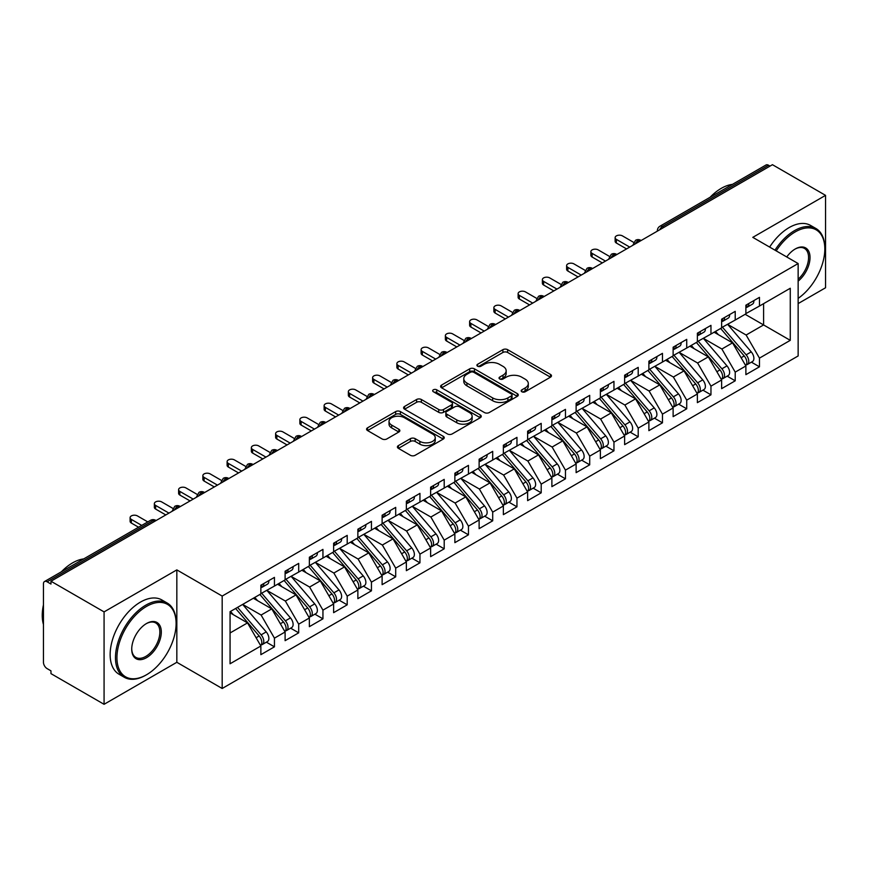 <?xml version="1.0" encoding="UTF-8"?>
<svg xmlns="http://www.w3.org/2000/svg" width="869" height="869" viewBox="0 0 869 869"><rect width="100%" height="100%" fill="white"/><g stroke="black" fill="none" stroke-linecap="round" stroke-linejoin="round"><path stroke-width="1.3" d="M521.867 391.767A2.357 1.358 0 0 0 525.202 391.767L550.501 377.168A3.367 1.944 0 0 0 551.478 375.788A3.367 1.944 0 0 0 550.501 374.42L507.648 349.675A3.367 1.944 0 0 0 502.89 349.675L477.592 364.285A2.357 1.358 0 0 0 476.907 365.241A2.357 1.358 0 0 0 477.592 366.207A2.357 1.358 0 0 0 480.926 366.207L484.207 364.317A10.776 6.224 0 0 1 499.436 364.317L503.01 366.37A10.776 6.224 0 0 1 506.16 370.77A10.776 6.224 0 0 1 503.01 375.169L499.729 377.059A2.357 1.358 0 0 0 499.045 378.026A2.357 1.358 0 0 0 499.729 378.982A2.357 1.358 0 0 0 503.064 378.982L506.345 377.092A10.776 6.224 0 0 1 521.574 377.092L525.148 379.156A10.776 6.224 0 0 1 528.298 383.555A10.776 6.224 0 0 1 525.148 387.954L521.867 389.844A2.357 1.358 0 0 0 521.183 390.8A2.357 1.358 0 0 0 521.867 391.767L521.867 389.844M398.393 445.601A3.367 1.944 0 0 0 397.405 446.981A3.367 1.944 0 0 0 398.393 448.35L410.407 455.291A3.367 1.944 0 0 0 415.176 455.291L443.255 439.073A3.367 1.944 0 0 0 444.244 437.704A3.367 1.944 0 0 0 443.255 436.325L400.413 411.591A3.367 1.944 0 0 0 395.656 411.591L367.565 427.809A3.367 1.944 0 0 0 366.577 429.177A3.367 1.944 0 0 0 367.565 430.557L382.078 438.943A3.367 1.944 0 0 0 386.846 438.943L398.86 432.002A3.367 1.944 0 0 0 399.849 430.622A3.367 1.944 0 0 0 398.86 429.253L391.658 425.093A9.005 5.203 0 0 1 389.03 421.422A9.005 5.203 0 0 1 394.58 416.609A9.005 5.203 0 0 1 404.4 417.739L432.61 434.022A9.005 5.203 0 0 1 435.25 437.704A9.005 5.203 0 0 1 429.688 442.506A9.005 5.203 0 0 1 419.868 441.376L415.176 438.66A3.367 1.944 0 0 0 410.407 438.66L398.393 445.601L398.393 448.35M798.144 303.585L825.55 287.769L825.55 195.362L772.443 164.697L50.967 581.231L50.967 584.033L47.089 581.795A5.149 2.965 -120 0 0 44.515 581.535A5.149 2.965 -120 0 0 43.45 583.892L43.45 662.297A5.149 2.965 -120 0 0 47.089 668.598L50.967 670.846L50.967 673.638L104.074 704.303L176.831 662.297L222.182 688.487L222.182 596.069L176.831 569.89L104.074 611.895L50.967 581.231M825.55 195.362L752.793 237.356L798.144 263.546L222.182 596.069M484.446 412.558A3.367 1.944 0 0 0 489.204 412.558L517.294 396.34A3.367 1.944 0 0 0 518.272 394.961A3.367 1.944 0 0 0 517.294 393.592L474.441 368.847A3.367 1.944 0 0 0 469.684 368.847L441.593 385.065A3.367 1.944 0 0 0 440.605 386.444A3.367 1.944 0 0 0 441.593 387.813L484.446 412.558M434.326 392.277A2.357 1.358 0 0 1 436.716 392.603L436.716 389.812L480.275 414.958A3.367 1.944 0 0 1 481.263 416.327A3.367 1.944 0 0 1 480.275 417.707L452.184 433.924A3.367 1.944 0 0 1 447.426 433.924L404.574 409.19L404.574 406.442A3.367 1.944 0 0 0 403.596 407.811A3.367 1.944 0 0 0 404.574 409.19M404.574 406.442L416.599 399.501A3.367 1.944 0 0 1 421.356 399.501L438.736 409.527A3.367 1.944 0 0 0 443.494 409.527L451.467 404.921A3.367 1.944 0 0 0 452.456 403.553A3.367 1.944 0 0 0 451.467 402.173L433.381 391.734A2.357 1.358 0 0 1 432.686 390.768A2.357 1.358 0 0 1 434.142 389.508A2.357 1.358 0 0 1 436.716 389.812M222.182 688.487L798.144 355.953L798.144 263.546M745.157 314.296L790.269 340.344L790.269 288.258L759.463 306.04L759.463 297.361L745.884 305.193L745.884 313.883L735.217 320.042L735.217 311.363L721.628 319.195L721.628 327.885L710.961 334.044L710.961 325.364L697.383 333.196L697.383 341.886L686.716 348.045L686.716 339.366L673.127 347.198L673.127 355.877L662.46 362.047L662.46 353.357L648.882 361.2L648.882 369.879L638.204 376.049L638.204 367.359L624.626 375.202L624.626 383.881L613.959 390.051L613.959 381.361L600.381 389.203L600.381 397.883L589.703 404.042L589.703 395.362L576.125 403.205L576.125 411.884L565.458 418.043L565.458 409.364L551.88 417.207L551.88 425.886L541.202 432.045L541.202 423.366L527.624 431.209L527.624 439.888L516.957 446.047L516.957 437.368L503.368 445.21L503.368 453.89L492.701 460.049L492.701 451.369L479.123 459.212L479.123 467.891L468.456 474.05L468.456 465.371L454.867 473.214L454.867 481.893L444.2 488.052L444.2 479.373L430.622 487.216L430.622 495.895L419.944 502.054L419.944 493.375L406.366 501.217L406.366 509.897L395.699 516.056L395.699 507.377L382.121 515.219L382.121 523.898L371.443 530.057L371.443 521.378L357.865 529.221L357.865 537.9L347.198 544.059L347.198 535.38L333.62 543.223L333.62 551.902L322.942 558.061L322.942 549.382L309.364 557.225L309.364 565.904L298.697 572.063L298.697 563.384L285.108 571.226L285.108 579.905L274.441 586.064L274.441 577.385L260.863 585.228L260.863 593.907L230.068 611.689L230.068 663.775L260.863 645.993L247.524 622.888L230.068 612.808M790.269 340.344L759.463 358.126L746.123 335.021L727.701 324.376M751.403 362.156L759.463 366.805L759.463 358.126M759.463 366.805L745.884 374.648L745.884 365.968L735.217 372.128L721.878 349.023L703.445 338.378M727.157 376.147L735.217 380.807L735.217 372.128M735.217 380.807L721.628 388.649L721.628 379.97L710.961 386.129L697.622 363.025L679.189 352.379L702.739 379.883L697.644 382.816A6.854 3.965 60 0 1 700.295 389.345A6.854 3.965 60 0 1 698.872 392.484A6.854 3.965 60 0 1 697.764 392.799M702.902 390.148L710.961 394.808L710.961 386.129M710.961 394.808L697.383 402.651L697.383 393.972L686.716 400.131L673.377 377.027L654.944 366.381M678.656 404.15L686.716 408.81L686.716 400.131M686.716 408.81L673.127 416.653L673.127 407.963L662.46 414.133L649.121 391.028L630.688 380.383L654.238 407.887L649.143 410.82A6.854 3.965 60 0 1 651.793 417.348A6.854 3.965 60 0 1 650.37 420.487A6.854 3.965 60 0 1 649.262 420.802M654.4 418.152L662.46 422.812L662.46 414.133M662.46 422.812L648.882 430.655L648.882 421.965L638.204 428.135L624.876 405.03L606.443 394.385M630.144 432.154L638.204 436.814L638.204 428.135M638.204 436.814L624.626 444.656L624.626 435.966L613.959 442.136L600.62 419.032L582.187 408.387M605.899 446.155L613.959 450.815L613.959 442.136M613.959 450.815L600.381 458.647L600.381 449.968L589.703 456.127L576.364 433.034L557.941 422.388M581.643 460.157L589.703 464.817L589.703 456.127M589.703 464.817L576.125 472.649L576.125 463.97L565.458 470.129L552.119 447.035L533.685 436.39L557.235 463.883L552.141 466.827A6.854 3.965 60 0 1 554.78 473.344A6.854 3.965 60 0 1 553.368 476.484A6.854 3.965 60 0 1 552.26 476.809M557.398 474.159L565.458 478.819L565.458 470.129M565.458 478.819L551.88 486.651L551.88 477.972L541.202 484.131L527.863 461.037L509.44 450.392M533.142 488.161L541.202 492.821L541.202 484.131M541.202 492.821L527.624 500.653L527.624 491.973L516.957 498.133L503.618 475.039L485.184 464.394M508.897 502.163L516.957 506.823L516.957 498.133M516.957 506.823L503.368 514.654L503.368 505.975L492.701 512.134L479.362 489.03L460.928 478.395M484.641 516.164L492.701 520.813L492.701 512.134M492.701 520.813L479.123 528.656L479.123 519.977L468.456 526.136L455.117 503.032L436.683 492.397L460.222 519.89L455.128 522.834A6.854 3.965 60 0 1 457.778 529.351A6.854 3.965 60 0 1 456.355 532.491A6.854 3.965 60 0 1 455.247 532.806M460.396 530.166L468.456 534.815L468.456 526.136M468.456 534.815L454.867 542.658L454.867 533.979L444.2 540.138L430.861 517.033L412.427 506.399M436.14 544.168L444.2 548.817L444.2 540.138M444.2 548.817L430.622 556.66L430.622 547.981L419.944 554.14L406.616 531.035L388.182 520.401L411.721 547.894L406.627 550.837A6.854 3.965 60 0 1 409.277 557.355A6.854 3.965 60 0 1 407.854 560.494A6.854 3.965 60 0 1 406.746 560.809M411.884 558.17L419.944 562.819L419.944 554.14M419.944 562.819L406.366 570.661L406.366 561.982L395.699 568.141L382.36 545.037L363.926 534.402M387.639 572.171L395.699 576.82L395.699 568.141M395.699 576.82L382.121 584.663L382.121 575.984L371.443 582.143L358.104 559.039L339.681 548.404L363.22 575.897L358.126 578.841A6.854 3.965 60 0 1 360.776 585.358A6.854 3.965 60 0 1 359.353 588.498A6.854 3.965 60 0 1 358.245 588.813M363.383 586.173L371.443 590.822L371.443 582.143M371.443 590.822L357.865 598.665L357.865 589.986L347.198 596.145L333.859 573.04L315.425 562.406M339.138 600.175L347.198 604.824L347.198 596.145M347.198 604.824L333.62 612.667L333.62 603.988L322.942 610.147L309.603 587.042L291.18 576.408L314.719 603.901L309.625 606.844A6.854 3.965 60 0 1 312.275 613.362A6.854 3.965 60 0 1 310.852 616.501A6.854 3.965 60 0 1 309.744 616.816M314.882 614.177L322.942 618.826L322.942 610.147M322.942 618.826L309.364 626.668L309.364 617.989L298.697 624.148L285.358 601.044L266.924 590.409M290.637 628.178L298.697 632.828L298.697 624.148M298.697 632.828L285.108 640.67L285.108 631.991L274.441 638.15L261.102 615.046L242.668 604.4M266.381 642.18L274.441 646.829L274.441 638.15M274.441 646.829L260.863 654.672L260.863 645.993M260.863 593.625L274.441 586.064M230.068 632.969L247.524 622.888M285.108 579.623L298.697 572.063M261.102 615.046L271.78 608.887L253.346 598.241M285.108 631.991L271.78 608.887M309.364 565.621L322.942 558.061M285.358 601.044L296.025 594.885L277.591 584.24M309.364 617.989L296.025 594.885M333.62 551.619L347.198 544.059M309.603 587.042L320.281 580.883L301.847 570.238M333.62 603.988L320.281 580.883M357.865 537.618L371.443 530.057M333.859 573.04L344.526 566.881L326.092 556.236M357.865 589.986L344.526 566.881M382.121 523.616L395.699 516.056M358.104 559.039L368.782 552.88L350.348 542.245M382.121 575.984L368.782 552.88M406.366 509.614L419.944 502.054M382.36 545.037L393.027 538.878L374.604 528.243M406.366 561.982L393.027 538.878M430.622 495.612L444.2 488.052M406.616 531.035L417.283 524.876L398.849 514.242M430.622 547.981L417.283 524.876M454.867 481.611L468.456 474.05M430.861 517.033L441.528 510.874L423.105 500.24M454.867 533.979L441.528 510.874M479.123 467.609L492.701 460.049M455.117 503.032L465.784 496.872L447.35 486.238M479.123 519.977L465.784 496.872M503.368 453.607L516.957 446.047M479.362 489.03L490.04 482.871L471.606 472.236M503.368 505.975L490.04 482.871M527.624 439.605L541.202 432.045M503.618 475.039L514.285 468.869L495.851 458.235M527.624 491.973L514.285 468.869M551.88 425.604L565.458 418.043M527.863 461.037L538.541 454.867L520.107 444.233M551.88 477.972L538.541 454.867M576.125 411.613L589.703 404.042M552.119 447.035L562.786 440.865L544.352 430.231M576.125 463.97L562.786 440.865M600.381 397.611L613.959 390.051M576.364 433.034L587.042 426.875L568.608 416.229M600.381 449.968L587.042 426.875M624.626 383.609L638.204 376.049M600.62 419.032L611.287 412.873L592.864 402.228M624.626 435.966L611.287 412.873M648.882 369.607L662.46 362.047M624.876 405.03L635.543 398.871L617.109 388.226M648.882 421.965L635.543 398.871M673.127 355.606L686.716 348.045M649.121 391.028L659.788 384.869L641.365 374.224M673.127 407.963L659.788 384.869M697.383 341.604L710.961 334.044M673.377 377.027L684.044 370.867L665.611 360.222M697.383 393.972L684.044 370.867M721.628 327.602L735.217 320.042M697.622 363.025L708.3 356.866L689.867 346.22M721.628 379.97L708.3 356.866M770.01 166.098L768.554 165.251L662.526 226.472L663.981 227.32M659.614 229.84A5.149 2.965 120 0 1 662.526 226.472A5.149 2.965 60 0 0 659.951 226.222L765.991 165.001A5.149 2.965 60 0 1 768.554 165.251M745.884 313.6L759.463 306.04M746.123 335.021L763.59 324.941L763.59 303.661L790.269 288.258M721.878 349.023L732.545 342.864L714.112 332.219M745.884 365.968L732.545 342.864M104.074 611.895L104.074 704.303M176.831 662.297L176.831 569.89M639.606 241.386L638.15 240.55A5.149 2.965 -120 0 0 635.576 240.289A5.149 2.965 -120 0 0 635.521 240.333L633.121 244.678A5.149 2.965 0 0 0 633.175 245.101M615.35 255.388L613.894 254.552A5.149 2.965 -120 0 0 611.331 254.291A5.149 2.965 -120 0 0 611.265 254.335L608.876 258.68A5.149 2.965 0 0 0 608.93 259.103M591.105 269.39L589.649 268.554A5.149 2.965 -120 0 0 587.075 268.293A5.149 2.965 -120 0 0 587.009 268.325L584.62 272.681A5.149 2.965 0 0 0 584.674 273.105M566.849 283.392L565.393 282.555A5.149 2.965 -120 0 0 562.819 282.295A5.149 2.965 -120 0 0 562.764 282.327L560.375 286.683A5.149 2.965 0 0 0 560.418 287.107M542.604 297.394L541.148 296.557A5.149 2.965 -120 0 0 538.574 296.296A5.149 2.965 -120 0 0 538.508 296.329L536.119 300.685A5.149 2.965 0 0 0 536.173 301.098M518.348 311.395L516.892 310.548A5.149 2.965 -120 0 0 514.318 310.298A5.149 2.965 -120 0 0 514.263 310.331L511.863 314.687A5.149 2.965 0 0 0 511.917 315.099M494.103 325.397L492.647 324.55A5.149 2.965 -120 0 0 490.073 324.3A5.149 2.965 -120 0 0 490.007 324.333L487.618 328.688A5.149 2.965 0 0 0 487.672 329.101M469.847 339.399L468.391 338.552A5.149 2.965 -120 0 0 465.817 338.302A5.149 2.965 -120 0 0 465.762 338.334L463.362 342.69A5.149 2.965 0 0 0 463.416 343.103M445.591 353.401L444.135 352.553A5.149 2.965 -120 0 0 441.571 352.303A5.149 2.965 -120 0 0 441.506 352.336L439.117 356.681A5.149 2.965 0 0 0 439.171 357.105M421.346 367.402L419.89 366.555A5.149 2.965 -120 0 0 417.316 366.305A5.149 2.965 -120 0 0 417.261 366.338L414.861 370.683A5.149 2.965 0 0 0 414.915 371.106M397.09 381.404L395.634 380.557A5.149 2.965 -120 0 0 393.07 380.307A5.149 2.965 -120 0 0 393.005 380.34L390.615 384.685A5.149 2.965 0 0 0 390.67 385.108M372.844 395.406L371.389 394.559A5.149 2.965 -120 0 0 368.814 394.309A5.149 2.965 -120 0 0 368.749 394.341L366.36 398.686A5.149 2.965 0 0 0 366.414 399.11M348.588 409.397L347.133 408.56A5.149 2.965 -120 0 0 344.558 408.311A5.149 2.965 -120 0 0 344.504 408.343L342.114 412.688A5.149 2.965 0 0 0 342.158 413.112M324.343 423.399L322.888 422.562A5.149 2.965 -120 0 0 320.313 422.312A5.149 2.965 -120 0 0 320.248 422.345L317.858 426.69A5.149 2.965 0 0 0 317.913 427.113M300.087 437.4L298.632 436.564A5.149 2.965 -120 0 0 296.057 436.314A5.149 2.965 -120 0 0 296.003 436.347L293.603 440.692A5.149 2.965 0 0 0 293.657 441.115M275.831 451.402L274.387 450.566A5.149 2.965 -120 0 0 271.812 450.316A5.149 2.965 -120 0 0 271.747 450.348L269.357 454.693A5.149 2.965 0 0 0 269.412 455.117M251.586 465.404L250.131 464.567A5.149 2.965 -120 0 0 247.556 464.318A5.149 2.965 -120 0 0 247.502 464.35L245.101 468.695A5.149 2.965 0 0 0 245.156 469.119M227.33 479.406L225.875 478.569A5.149 2.965 -120 0 0 223.311 478.308A5.149 2.965 -120 0 0 223.246 478.352L220.856 482.697A5.149 2.965 0 0 0 220.911 483.121M203.085 493.407L201.63 492.571A5.149 2.965 -120 0 0 199.055 492.31A5.149 2.965 -120 0 0 199.001 492.354L196.6 496.699A5.149 2.965 0 0 0 196.655 497.122M178.829 507.409L177.374 506.573A5.149 2.965 -120 0 0 174.81 506.312A5.149 2.965 -120 0 0 174.745 506.355L172.355 510.7A5.149 2.965 0 0 0 172.399 511.124M522.812 392.104L525.148 390.757A10.776 6.224 0 0 0 528.298 386.357L528.298 383.555M506.16 370.77L506.16 373.572A10.776 6.224 0 0 1 503.01 377.972L500.674 379.318M550.457 377.189L507.648 352.477A3.367 1.944 0 0 0 502.89 352.477L478.537 366.533M517.251 396.362L474.441 371.65A3.367 1.944 0 0 0 469.684 371.65L441.637 387.846M511.341 395.927A2.357 1.358 0 0 0 512.026 394.961A2.357 1.358 0 0 0 511.341 394.005L473.724 372.29A2.357 1.358 0 0 0 470.401 372.29L466.946 374.278A10.776 6.224 0 0 0 463.785 378.678A10.776 6.224 0 0 0 466.946 383.077L492.658 397.915A10.776 6.224 0 0 0 507.887 397.915L511.341 395.927L511.341 398.719A2.357 1.358 0 0 0 512.026 397.763L512.026 394.961M463.785 378.678L463.785 381.48A10.776 6.224 0 0 0 466.946 385.869L466.946 383.077M511.341 398.719L507.887 400.718A10.776 6.224 0 0 1 492.658 400.718L466.946 385.869M404.617 409.212L416.599 402.293L416.599 399.501M452.456 403.553L452.456 406.355A3.367 1.944 0 0 1 451.467 407.724L443.494 412.33A3.367 1.944 0 0 1 438.736 412.33L421.356 402.293A3.367 1.944 0 0 0 416.599 402.293M436.716 392.603L480.231 417.728M456.768 419.944A9.005 5.203 0 0 0 466.577 421.063A9.005 5.203 0 0 0 472.139 416.262A9.005 5.203 0 0 0 469.499 412.59L459.56 406.844A3.367 1.944 0 0 0 454.802 406.844L446.829 411.45A3.367 1.944 0 0 0 445.84 412.829A3.367 1.944 0 0 0 446.829 414.198L456.768 419.944L456.768 422.736A9.005 5.203 0 0 0 466.577 423.866A9.005 5.203 0 0 0 472.139 419.064L472.139 416.262M445.84 412.829L445.84 415.632A3.367 1.944 0 0 0 446.829 417.001L446.829 414.198M456.768 422.736L446.829 417.001M435.25 437.704L435.25 440.507A9.005 5.203 0 0 1 429.688 445.308A9.005 5.203 0 0 1 419.868 444.178L415.176 441.463A3.367 1.944 0 0 0 410.407 441.463L398.436 448.382M389.03 421.422L389.03 424.213A9.005 5.203 0 0 0 391.658 427.896L391.658 425.093M398.817 432.023L391.658 427.896M443.212 439.106L400.413 414.394A3.367 1.944 0 0 0 395.656 414.394L367.609 430.579M722.573 327.341L746.145 354.824A6.854 3.965 60 0 1 748.796 361.341A6.854 3.965 60 0 1 747.373 364.48L752.467 361.537A6.854 3.965 -120 0 0 753.89 358.397A6.854 3.965 -120 0 0 751.24 351.88L727.668 324.398M747.373 364.48A6.854 3.965 60 0 1 746.265 364.795M720.629 328.46L744.212 355.942A6.854 3.965 60 0 1 746.851 362.46A6.854 3.965 60 0 1 745.613 365.491M718.337 334.652L715.535 331.393M745.884 307.865A6.854 3.965 -120 0 0 746.851 305.062A6.854 3.965 -120 0 0 746.84 304.65M746.265 307.398A6.854 3.965 -120 0 0 747.373 307.083A6.854 3.965 -120 0 0 748.796 303.944A6.854 3.965 -120 0 0 748.785 303.52M753.879 300.587A6.854 3.965 60 0 1 753.89 301A6.854 3.965 60 0 1 752.467 304.139L747.373 307.083M633.664 242.375L622.443 235.89A4.291 2.477 -0 0 0 617.772 235.358A4.291 2.477 -0 0 0 615.133 237.639A4.291 2.477 -0 0 0 616.382 239.388L616.382 243.038A4.291 2.477 180 0 1 615.133 241.278L615.133 237.639M626.571 248.914L616.382 243.038M629.721 247.089L616.382 239.388M698.318 341.343L721.9 368.814A6.854 3.965 60 0 1 724.54 375.343A6.854 3.965 60 0 1 723.127 378.482L728.211 375.538A6.854 3.965 -120 0 0 729.634 372.399A6.854 3.965 -120 0 0 726.984 365.882L703.412 338.399M723.127 378.482A6.854 3.965 60 0 1 722.009 378.797M696.384 342.462L719.956 369.944A6.854 3.965 60 0 1 722.606 376.462A6.854 3.965 60 0 1 721.357 379.492M694.081 348.654L691.289 345.395M698.872 392.484L703.966 389.54A6.854 3.965 -120 0 0 705.389 386.401A6.854 3.965 -120 0 0 702.739 379.883M672.128 356.464L695.7 383.946A6.854 3.965 60 0 1 698.35 390.463A6.854 3.965 60 0 1 697.112 393.494M669.836 362.655L667.034 359.397M674.072 355.345L697.644 382.816M649.816 369.347L673.388 396.818A6.854 3.965 60 0 1 676.039 403.346A6.854 3.965 60 0 1 674.616 406.486L679.71 403.542A6.854 3.965 -120 0 0 681.133 400.403A6.854 3.965 -120 0 0 678.483 393.885L654.911 366.403M674.616 406.486A6.854 3.965 60 0 1 673.508 406.801M647.883 370.466L671.455 397.948A6.854 3.965 60 0 1 674.105 404.465A6.854 3.965 60 0 1 672.856 407.485M645.58 376.657L642.788 373.398M650.37 420.487L655.465 417.544A6.854 3.965 -120 0 0 656.888 414.404A6.854 3.965 -120 0 0 654.238 407.887M623.627 384.467L647.199 411.939A6.854 3.965 60 0 1 649.849 418.467A6.854 3.965 60 0 1 648.6 421.487M621.335 390.659L618.532 387.4M625.571 383.348L649.143 410.82M721.628 321.867A6.854 3.965 -120 0 0 722.606 319.064A6.854 3.965 -120 0 0 722.595 318.651M722.009 321.4A6.854 3.965 -120 0 0 723.127 321.085A6.854 3.965 -120 0 0 724.54 317.945A6.854 3.965 -120 0 0 724.529 317.522M729.623 314.589A6.854 3.965 60 0 1 729.634 315.002A6.854 3.965 60 0 1 728.211 318.141L723.127 321.085M609.419 256.377L598.198 249.892A4.291 2.477 -0 0 0 593.527 249.36A4.291 2.477 -0 0 0 590.877 251.641A4.291 2.477 -0 0 0 592.137 253.39L592.137 257.028A4.291 2.477 180 0 1 590.877 255.28L590.877 251.641M602.315 262.916L592.137 257.028M605.476 261.091L592.137 253.39M697.383 335.868A6.854 3.965 -120 0 0 698.35 333.066A6.854 3.965 -120 0 0 698.339 332.642M697.764 335.401A6.854 3.965 -120 0 0 698.872 335.086A6.854 3.965 -120 0 0 700.295 331.947A6.854 3.965 -120 0 0 700.284 331.523M705.367 328.591A6.854 3.965 60 0 1 705.389 329.003A6.854 3.965 60 0 1 703.966 332.143L698.872 335.086M585.163 270.378L573.942 263.894A4.291 2.477 -0 0 0 569.271 263.361A4.291 2.477 -0 0 0 566.621 265.642A4.291 2.477 -0 0 0 567.881 267.391L567.881 271.03A4.291 2.477 180 0 1 566.621 269.281L566.621 265.642M578.07 276.918L567.881 271.03M581.22 275.093L567.881 267.391M673.127 349.87A6.854 3.965 -120 0 0 674.105 347.068A6.854 3.965 -120 0 0 674.083 346.644M673.508 349.403A6.854 3.965 -120 0 0 674.616 349.088A6.854 3.965 -120 0 0 676.039 345.949A6.854 3.965 -120 0 0 676.028 345.525M681.122 342.592A6.854 3.965 60 0 1 681.133 343.005A6.854 3.965 60 0 1 679.71 346.144L674.616 349.088M560.918 284.369L549.697 277.895A4.291 2.477 -0 0 0 545.026 277.363A4.291 2.477 -0 0 0 542.375 279.644A4.291 2.477 -0 0 0 543.636 281.393L543.636 285.032A4.291 2.477 180 0 1 542.375 283.283L542.375 279.644M553.814 290.919L543.636 285.032M556.964 289.095L543.636 281.393M648.882 363.872A6.854 3.965 -120 0 0 649.849 361.069A6.854 3.965 -120 0 0 649.838 360.646M649.262 363.405A6.854 3.965 -120 0 0 650.37 363.09A6.854 3.965 -120 0 0 651.793 359.951A6.854 3.965 -120 0 0 651.783 359.527M656.866 356.594A6.854 3.965 60 0 1 656.888 357.007A6.854 3.965 60 0 1 655.465 360.146L650.37 363.09M536.662 298.371L525.441 291.897A4.291 2.477 -0 0 0 520.77 291.365A4.291 2.477 -0 0 0 518.12 293.646A4.291 2.477 -0 0 0 519.38 295.395L519.38 299.034A4.291 2.477 180 0 1 518.12 297.285L518.12 293.646M529.569 304.921L519.38 299.034M532.719 303.096L519.38 295.395M798.144 298.382A41.842 24.158 120 0 0 824.822 248.979A41.842 24.158 120 0 0 795.233 231.904A41.842 24.158 120 0 0 776.213 250.88M774.974 250.163A42.874 24.756 -60 0 1 794.505 230.643A42.874 24.756 -60 0 1 815.948 228.514A42.874 24.756 -60 0 1 824.822 248.143A42.874 24.756 -60 0 1 824.822 248.567M786.749 256.963A20.921 12.079 -60 0 1 795.233 248.979L795.233 248.979A20.921 12.079 -60 0 1 809.951 255.877A20.921 12.079 -60 0 1 798.144 281.132M710.103 197.263A42.874 24.756 -60 0 1 721.27 188.356A42.874 24.756 -60 0 1 732.437 184.369M769.63 247.078A42.874 24.756 -60 0 1 789.171 227.559A42.874 24.756 -60 0 1 810.603 225.44L815.948 228.514M798.144 279.231A19.889 11.482 120 0 0 808.094 262.003A19.889 11.482 120 0 0 804.455 248.415A19.889 11.482 120 0 0 794.863 249.197M145.786 675.18L146.513 674.768A41.842 24.158 120 0 0 176.103 623.518A41.842 24.158 120 0 0 146.513 606.432A41.842 24.158 120 0 0 116.935 657.681A41.842 24.158 120 0 0 146.513 674.768L145.786 675.18A42.874 24.756 -60 0 1 124.354 677.309A42.874 24.756 -60 0 1 117.782 642.951A42.874 24.756 -60 0 1 145.786 605.172A42.874 24.756 -60 0 1 167.228 603.053A42.874 24.756 -60 0 1 176.103 622.682A42.874 24.756 -60 0 1 176.103 623.106M146.513 657.681A20.921 12.079 -60 0 1 131.73 649.143A20.921 12.079 -60 0 1 146.513 623.518L146.513 623.518A20.921 12.079 -60 0 1 161.308 632.056A20.921 12.079 -60 0 1 146.513 657.681M131.73 648.708A19.889 11.482 120 0 0 135.846 657.409A19.889 11.482 120 0 0 145.786 656.421A19.889 11.482 120 0 0 158.788 638.889A19.889 11.482 120 0 0 155.736 622.954A19.889 11.482 120 0 0 146.144 623.736M61.384 571.802A42.874 24.756 -60 0 1 72.551 562.895A42.874 24.756 -60 0 1 83.717 558.908M124.354 677.309L119.02 674.225A42.874 24.756 -60 0 1 112.449 639.877A42.874 24.756 -60 0 1 140.452 602.098A42.874 24.756 -60 0 1 161.895 599.968L167.228 603.053M43.45 624.496A42.874 24.756 -60 0 1 43.45 604.9M601.315 397.339L624.887 424.822A6.854 3.965 60 0 1 627.537 431.339A6.854 3.965 60 0 1 626.114 434.489L631.209 431.545A6.854 3.965 -120 0 0 632.632 428.406A6.854 3.965 -120 0 0 629.982 421.889L606.41 394.407M626.114 434.489A6.854 3.965 60 0 1 625.007 434.804M599.382 398.469L622.954 425.94A6.854 3.965 60 0 1 625.604 432.469A6.854 3.965 60 0 1 624.355 435.488M597.079 404.661L594.287 401.402M624.626 377.874A6.854 3.965 -120 0 0 625.604 375.071A6.854 3.965 -120 0 0 625.582 374.648M625.007 377.407A6.854 3.965 -120 0 0 626.114 377.092A6.854 3.965 -120 0 0 627.537 373.952A6.854 3.965 -120 0 0 627.527 373.529M632.621 370.596A6.854 3.965 60 0 1 632.632 371.009A6.854 3.965 60 0 1 631.209 374.148L626.114 377.092M512.417 312.373L501.196 305.899A4.291 2.477 -0 0 0 496.514 305.367A4.291 2.477 -0 0 0 493.874 307.648A4.291 2.477 -0 0 0 495.124 309.397L495.124 313.036A4.291 2.477 180 0 1 493.874 311.287L493.874 307.648M505.313 318.923L495.124 313.036M508.463 317.098L495.124 309.397M577.07 411.341L600.642 438.823A6.854 3.965 60 0 1 603.292 445.341A6.854 3.965 60 0 1 601.869 448.48L606.964 445.547A6.854 3.965 -120 0 0 608.376 442.408A6.854 3.965 -120 0 0 605.736 435.89L582.154 408.408M601.869 448.48A6.854 3.965 60 0 1 600.761 448.806M575.126 412.471L598.698 439.942A6.854 3.965 60 0 1 601.348 446.47A6.854 3.965 60 0 1 600.099 449.49M572.823 418.662L570.031 415.404M600.381 391.876A6.854 3.965 -120 0 0 601.348 389.073A6.854 3.965 -120 0 0 601.337 388.649M600.761 391.408A6.854 3.965 -120 0 0 601.869 391.093A6.854 3.965 -120 0 0 603.292 387.954A6.854 3.965 -120 0 0 603.271 387.531M608.365 384.598A6.854 3.965 60 0 1 608.376 385.01A6.854 3.965 60 0 1 606.964 388.15L601.869 391.093M488.161 326.375L476.94 319.901A4.291 2.477 -0 0 0 472.269 319.357A4.291 2.477 -0 0 0 469.618 321.649A4.291 2.477 -0 0 0 470.879 323.398L470.879 327.037A4.291 2.477 180 0 1 469.618 325.288L469.618 321.649M481.057 332.925L470.879 327.037M484.218 331.1L470.879 323.398M552.814 425.343L576.386 452.825A6.854 3.965 60 0 1 579.036 459.343A6.854 3.965 60 0 1 577.613 462.482L582.708 459.549A6.854 3.965 -120 0 0 584.131 456.41A6.854 3.965 -120 0 0 581.48 449.892L557.909 422.41M577.613 462.482A6.854 3.965 60 0 1 576.505 462.808M550.87 426.462L574.452 453.944A6.854 3.965 60 0 1 577.092 460.461A6.854 3.965 60 0 1 575.854 463.492M548.578 432.664L545.786 429.405M576.125 405.877A6.854 3.965 -120 0 0 577.092 403.075A6.854 3.965 -120 0 0 577.081 402.651M576.505 405.41A6.854 3.965 -120 0 0 577.613 405.095A6.854 3.965 -120 0 0 579.036 401.956A6.854 3.965 -120 0 0 579.026 401.532M584.12 398.589A6.854 3.965 60 0 1 584.131 399.012A6.854 3.965 60 0 1 582.708 402.151L577.613 405.095M463.916 340.376L452.684 333.902A4.291 2.477 -0 0 0 448.013 333.359A4.291 2.477 -0 0 0 445.373 335.651A4.291 2.477 -0 0 0 446.623 337.4L446.623 341.039A4.291 2.477 180 0 1 445.373 339.29L445.373 335.651M456.812 346.927L446.623 341.039M459.962 345.102L446.623 337.4M553.368 476.484L558.463 473.551A6.854 3.965 -120 0 0 559.875 470.411A6.854 3.965 -120 0 0 557.235 463.883M526.625 440.464L550.196 467.946A6.854 3.965 60 0 1 552.847 474.463A6.854 3.965 60 0 1 551.598 477.494M524.322 446.666L521.53 443.407M528.558 439.345L552.141 466.827M551.88 419.879A6.854 3.965 -120 0 0 552.847 417.077A6.854 3.965 -120 0 0 552.836 416.653M552.26 419.412A6.854 3.965 -120 0 0 553.368 419.097A6.854 3.965 -120 0 0 554.78 415.958A6.854 3.965 -120 0 0 554.77 415.534M559.864 412.59A6.854 3.965 60 0 1 559.875 413.014A6.854 3.965 60 0 1 558.463 416.153L553.368 419.097M439.66 354.378L428.439 347.904A4.291 2.477 -0 0 0 423.768 347.361A4.291 2.477 -0 0 0 421.117 349.653A4.291 2.477 -0 0 0 422.377 351.402L422.377 355.041A4.291 2.477 180 0 1 421.117 353.292L421.117 349.653M432.556 360.917L422.377 355.041M435.717 359.103L422.377 351.402M504.313 453.346L527.885 480.829A6.854 3.965 60 0 1 530.535 487.346A6.854 3.965 60 0 1 529.112 490.485L534.207 487.552A6.854 3.965 -120 0 0 535.63 484.413A6.854 3.965 -120 0 0 532.979 477.885L509.408 450.414M529.112 490.485A6.854 3.965 60 0 1 528.004 490.811M502.369 454.465L525.951 481.947A6.854 3.965 60 0 1 528.591 488.465A6.854 3.965 60 0 1 527.353 491.496M500.077 460.668L497.274 457.409M527.624 433.881A6.854 3.965 -120 0 0 528.591 431.078A6.854 3.965 -120 0 0 528.58 430.655M528.004 433.414A6.854 3.965 -120 0 0 529.112 433.099A6.854 3.965 -120 0 0 530.535 429.959A6.854 3.965 -120 0 0 530.524 429.536M535.619 426.592A6.854 3.965 60 0 1 535.63 427.016A6.854 3.965 60 0 1 534.207 430.155L529.112 433.099M415.404 368.38L404.183 361.906A4.291 2.477 -0 0 0 399.512 361.363A4.291 2.477 -0 0 0 396.872 363.655A4.291 2.477 -0 0 0 398.121 365.404L398.121 369.043A4.291 2.477 180 0 1 396.872 367.294L396.872 363.655M408.311 374.919L398.121 369.043M411.461 373.105L398.121 365.404M480.057 467.348L503.64 494.83A6.854 3.965 60 0 1 506.279 501.348A6.854 3.965 60 0 1 504.867 504.487L509.951 501.554A6.854 3.965 -120 0 0 511.374 498.415A6.854 3.965 -120 0 0 508.723 491.887L485.152 464.415M504.867 504.487A6.854 3.965 60 0 1 503.748 504.813M478.124 468.467L501.695 495.949A6.854 3.965 60 0 1 504.346 502.467A6.854 3.965 60 0 1 503.097 505.497M475.821 474.67L473.029 471.411M503.368 447.872A6.854 3.965 -120 0 0 504.346 445.08A6.854 3.965 -120 0 0 504.335 444.656M503.748 447.416A6.854 3.965 -120 0 0 504.867 447.101A6.854 3.965 -120 0 0 506.279 443.961A6.854 3.965 -120 0 0 506.269 443.538M511.363 440.594A6.854 3.965 60 0 1 511.374 441.017A6.854 3.965 60 0 1 509.951 444.157L504.867 447.101M391.159 382.382L379.938 375.908A4.291 2.477 -0 0 0 375.267 375.365A4.291 2.477 -0 0 0 372.616 377.657A4.291 2.477 -0 0 0 373.876 379.405L373.876 383.044A4.291 2.477 180 0 1 372.616 381.295L372.616 377.657M384.055 388.921L373.876 383.044M387.205 387.107L373.876 379.405M455.812 481.35L479.384 508.832A6.854 3.965 60 0 1 482.034 515.35A6.854 3.965 60 0 1 480.611 518.489L485.706 515.556A6.854 3.965 -120 0 0 487.129 512.417A6.854 3.965 -120 0 0 484.478 505.888L460.907 478.417M480.611 518.489A6.854 3.965 60 0 1 479.503 518.804M453.868 482.469L477.439 509.951A6.854 3.965 60 0 1 480.09 516.468A6.854 3.965 60 0 1 478.852 519.499M451.576 488.671L448.773 485.413M479.123 461.873A6.854 3.965 -120 0 0 480.09 459.082A6.854 3.965 -120 0 0 480.079 458.658M479.503 461.417A6.854 3.965 -120 0 0 480.611 461.102A6.854 3.965 -120 0 0 482.034 457.963A6.854 3.965 -120 0 0 482.023 457.539M487.107 454.596A6.854 3.965 60 0 1 487.129 455.019A6.854 3.965 60 0 1 485.706 458.159L480.611 461.102M366.903 396.383L355.682 389.909A4.291 2.477 -0 0 0 351.011 389.366A4.291 2.477 -0 0 0 348.36 391.658A4.291 2.477 -0 0 0 349.62 393.407L349.62 397.046A4.291 2.477 180 0 1 348.36 395.297L348.36 391.658M359.809 402.923L349.62 397.046M362.96 401.109L349.62 393.407M456.355 532.491L461.45 529.558A6.854 3.965 -120 0 0 462.873 526.408A6.854 3.965 -120 0 0 460.222 519.89M429.623 496.471L453.194 523.953A6.854 3.965 60 0 1 455.845 530.47A6.854 3.965 60 0 1 454.596 533.501M427.32 502.673L424.528 499.414M431.556 495.352L455.128 522.834M454.867 475.875A6.854 3.965 -120 0 0 455.845 473.084A6.854 3.965 -120 0 0 455.823 472.66M455.247 475.419A6.854 3.965 -120 0 0 456.355 475.104A6.854 3.965 -120 0 0 457.778 471.954A6.854 3.965 -120 0 0 457.767 471.541M462.862 468.597A6.854 3.965 60 0 1 462.873 469.021A6.854 3.965 60 0 1 461.45 472.16L456.355 475.104M342.658 410.385L331.437 403.911A4.291 2.477 -0 0 0 326.766 403.368A4.291 2.477 -0 0 0 324.115 405.66A4.291 2.477 -0 0 0 325.364 407.409L325.364 411.048A4.291 2.477 180 0 1 324.115 409.299L324.115 405.66M335.553 416.924L325.364 411.048M338.704 415.11L325.364 407.409M407.311 509.353L430.883 536.836A6.854 3.965 60 0 1 433.533 543.353A6.854 3.965 60 0 1 432.11 546.492L437.205 543.559A6.854 3.965 -120 0 0 438.628 540.409A6.854 3.965 -120 0 0 435.977 533.892L412.395 506.41M432.11 546.492A6.854 3.965 60 0 1 431.002 546.807M405.367 510.472L428.938 537.954A6.854 3.965 60 0 1 431.589 544.472A6.854 3.965 60 0 1 430.34 547.503M403.075 516.675L400.272 513.416M430.622 489.877A6.854 3.965 -120 0 0 431.589 487.085A6.854 3.965 -120 0 0 431.578 486.662M431.002 489.421A6.854 3.965 -120 0 0 432.11 489.106A6.854 3.965 -120 0 0 433.533 485.956A6.854 3.965 -120 0 0 433.512 485.543M438.606 482.599A6.854 3.965 60 0 1 438.628 483.023A6.854 3.965 60 0 1 437.205 486.162L432.11 489.106M318.402 424.387L307.181 417.913A4.291 2.477 -0 0 0 302.51 417.37A4.291 2.477 -0 0 0 299.859 419.662A4.291 2.477 -0 0 0 301.119 421.411L301.119 425.05A4.291 2.477 180 0 1 299.859 423.301L299.859 419.662M311.308 430.926L301.119 425.05M314.459 429.112L301.119 421.411M407.854 560.494L412.949 557.55A6.854 3.965 -120 0 0 414.372 554.411A6.854 3.965 -120 0 0 411.721 547.894M381.111 524.474L404.693 551.956A6.854 3.965 60 0 1 407.344 558.474A6.854 3.965 60 0 1 406.095 561.504M378.819 530.677L376.027 527.418M383.055 523.355L406.627 550.837M406.366 503.879A6.854 3.965 -120 0 0 407.344 501.087A6.854 3.965 -120 0 0 407.322 500.663M406.746 503.423A6.854 3.965 -120 0 0 407.854 503.097A6.854 3.965 -120 0 0 409.277 499.957A6.854 3.965 -120 0 0 409.266 499.545M414.361 496.601A6.854 3.965 60 0 1 414.372 497.025A6.854 3.965 60 0 1 412.949 500.164L407.854 503.097M294.156 438.389L282.936 431.915A4.291 2.477 -0 0 0 278.254 431.372A4.291 2.477 -0 0 0 275.614 433.664A4.291 2.477 -0 0 0 276.863 435.412L276.863 439.051A4.291 2.477 180 0 1 275.614 437.303L275.614 433.664M287.052 444.928L276.863 439.051M290.203 443.114L276.863 435.412M358.81 537.357L382.382 564.839A6.854 3.965 60 0 1 385.032 571.357A6.854 3.965 60 0 1 383.609 574.496L388.704 571.552A6.854 3.965 -120 0 0 390.116 568.413A6.854 3.965 -120 0 0 387.476 561.895L363.894 534.413M383.609 574.496A6.854 3.965 60 0 1 382.501 574.811M356.866 538.476L380.437 565.958A6.854 3.965 60 0 1 383.088 572.475A6.854 3.965 60 0 1 381.839 575.506M354.563 544.678L351.771 541.42M382.121 517.881A6.854 3.965 -120 0 0 383.088 515.078A6.854 3.965 -120 0 0 383.077 514.665M382.501 517.424A6.854 3.965 -120 0 0 383.609 517.098A6.854 3.965 -120 0 0 385.032 513.959A6.854 3.965 -120 0 0 385.01 513.546M390.105 510.603A6.854 3.965 60 0 1 390.116 511.026A6.854 3.965 60 0 1 388.704 514.166L383.609 517.098M269.901 452.391L258.68 445.906A4.291 2.477 -0 0 0 254.009 445.373A4.291 2.477 -0 0 0 251.358 447.665A4.291 2.477 -0 0 0 252.618 449.414L252.618 453.053A4.291 2.477 180 0 1 251.358 451.304L251.358 447.665M262.796 458.93L252.618 453.053M265.957 457.116L252.618 449.414M359.353 588.498L364.448 585.554A6.854 3.965 -120 0 0 365.871 582.415A6.854 3.965 -120 0 0 363.22 575.897M332.61 552.478L356.192 579.96A6.854 3.965 60 0 1 358.832 586.477A6.854 3.965 60 0 1 357.593 589.508M330.318 558.68L327.526 555.421M334.554 551.359L358.126 578.841M357.865 531.882A6.854 3.965 -120 0 0 358.832 529.08A6.854 3.965 -120 0 0 358.821 528.667M358.245 531.426A6.854 3.965 -120 0 0 359.353 531.1A6.854 3.965 -120 0 0 360.776 527.961A6.854 3.965 -120 0 0 360.765 527.548M365.86 524.604A6.854 3.965 60 0 1 365.871 525.028A6.854 3.965 60 0 1 364.448 528.167L359.353 531.1M245.655 466.392L234.424 459.907A4.291 2.477 -0 0 0 229.753 459.375A4.291 2.477 -0 0 0 227.113 461.667A4.291 2.477 -0 0 0 228.362 463.416L228.362 467.055A4.291 2.477 180 0 1 227.113 465.306L227.113 461.667M238.551 472.932L228.362 467.055M241.701 471.117L228.362 463.416M310.298 565.361L333.881 592.843A6.854 3.965 60 0 1 336.52 599.36A6.854 3.965 60 0 1 335.108 602.499L340.203 599.556A6.854 3.965 -120 0 0 341.615 596.416A6.854 3.965 -120 0 0 338.975 589.899L315.393 562.417M335.108 602.499A6.854 3.965 60 0 1 333.989 602.814M308.365 566.479L331.936 593.961A6.854 3.965 60 0 1 334.587 600.479A6.854 3.965 60 0 1 333.338 603.51M306.062 572.682L303.27 569.423M333.62 545.884A6.854 3.965 -120 0 0 334.587 543.082A6.854 3.965 -120 0 0 334.576 542.669M333.989 545.428A6.854 3.965 -120 0 0 335.108 545.102A6.854 3.965 -120 0 0 336.52 541.963A6.854 3.965 -120 0 0 336.509 541.55M341.604 538.606A6.854 3.965 60 0 1 341.615 539.03A6.854 3.965 60 0 1 340.203 542.169L335.108 545.102M221.399 480.394L210.179 473.909A4.291 2.477 -0 0 0 205.508 473.377A4.291 2.477 -0 0 0 202.857 475.669A4.291 2.477 -0 0 0 204.117 477.418L204.117 481.057A4.291 2.477 180 0 1 202.857 479.308L202.857 475.669M214.295 486.933L204.117 481.057M217.456 485.119L204.117 477.418M310.852 616.501L315.947 613.557A6.854 3.965 -120 0 0 317.37 610.418A6.854 3.965 -120 0 0 314.719 603.901M284.109 580.481L307.691 607.963A6.854 3.965 60 0 1 310.331 614.481A6.854 3.965 60 0 1 309.092 617.511M281.817 586.684L279.014 583.425M286.053 579.362L309.625 606.844M309.364 559.886A6.854 3.965 -120 0 0 310.331 557.083A6.854 3.965 -120 0 0 310.32 556.671M309.744 559.43A6.854 3.965 -120 0 0 310.852 559.104A6.854 3.965 -120 0 0 312.275 555.964A6.854 3.965 -120 0 0 312.264 555.552M317.359 552.608A6.854 3.965 60 0 1 317.37 553.032A6.854 3.965 60 0 1 315.947 556.171L310.852 559.104M197.144 494.396L185.923 487.911A4.291 2.477 -0 0 0 181.252 487.379A4.291 2.477 -0 0 0 178.612 489.66A4.291 2.477 -0 0 0 179.861 491.419L179.861 495.058A4.291 2.477 180 0 1 178.612 493.31L178.612 489.66M190.05 500.935L179.861 495.058M193.2 499.11L179.861 491.419M261.797 593.364L285.38 620.846A6.854 3.965 60 0 1 288.019 627.364A6.854 3.965 60 0 1 286.607 630.503L291.691 627.559A6.854 3.965 -120 0 0 293.114 624.42A6.854 3.965 -120 0 0 290.463 617.902L266.892 590.42M286.607 630.503A6.854 3.965 60 0 1 285.488 630.818M259.864 594.483L283.435 621.965A6.854 3.965 60 0 1 286.086 628.483A6.854 3.965 60 0 1 284.836 631.513M257.561 600.685L254.769 597.427M285.108 573.888A6.854 3.965 -120 0 0 286.086 571.085A6.854 3.965 -120 0 0 286.075 570.672M285.488 573.421A6.854 3.965 -120 0 0 286.607 573.106A6.854 3.965 -120 0 0 288.019 569.966A6.854 3.965 -120 0 0 288.008 569.553M293.103 566.61A6.854 3.965 60 0 1 293.114 567.022A6.854 3.965 60 0 1 291.691 570.173L286.607 573.106M172.898 508.398L161.677 501.913A4.291 2.477 -0 0 0 157.007 501.38A4.291 2.477 -0 0 0 154.356 503.662A4.291 2.477 -0 0 0 155.616 505.421L155.616 509.06A4.291 2.477 180 0 1 154.356 507.311L154.356 503.662M165.794 514.937L155.616 509.06M168.944 513.112L155.616 505.421M237.552 607.366L261.124 634.848A6.854 3.965 60 0 1 263.774 641.365A6.854 3.965 60 0 1 262.351 644.505L267.446 641.561A6.854 3.965 -120 0 0 268.869 638.422A6.854 3.965 -120 0 0 266.218 631.904L242.647 604.422M262.351 644.505A6.854 3.965 60 0 1 261.243 644.82M235.608 608.485L259.179 635.967A6.854 3.965 60 0 1 261.83 642.484A6.854 3.965 60 0 1 260.581 645.515M233.316 614.687L230.513 611.428M260.863 587.889A6.854 3.965 -120 0 0 261.83 585.087A6.854 3.965 -120 0 0 261.819 584.674M261.243 587.422A6.854 3.965 -120 0 0 262.351 587.107A6.854 3.965 -120 0 0 263.774 583.968A6.854 3.965 -120 0 0 263.763 583.555M268.847 580.611A6.854 3.965 60 0 1 268.869 581.024A6.854 3.965 60 0 1 267.446 584.174L262.351 587.107M147.795 521.911L137.421 515.914A4.291 2.477 -0 0 0 132.751 515.382A4.291 2.477 -0 0 0 130.1 517.663A4.291 2.477 -0 0 0 131.36 519.412L131.36 523.062A4.291 2.477 180 0 1 130.1 521.313L130.1 517.663M138.584 527.233L131.36 523.062M141.734 525.408L131.36 519.412M154.584 521.411L153.129 520.574L47.089 581.795M156.083 520.542L155.703 520.314A5.149 2.965 120 0 0 153.129 520.574A5.149 2.965 -120 0 0 150.554 520.314L44.515 581.535M641.116 240.517L640.725 240.289A5.149 2.965 120 0 0 638.15 240.55A5.149 2.965 120 0 0 635.358 243.841M616.86 254.519L616.469 254.291A5.149 2.965 120 0 0 613.894 254.552A5.149 2.965 120 0 0 611.103 257.843M592.604 268.521L592.224 268.293A5.149 2.965 120 0 0 589.649 268.554A5.149 2.965 120 0 0 586.857 271.845M568.359 282.523L567.968 282.295A5.149 2.965 120 0 0 565.393 282.555A5.149 2.965 120 0 0 562.601 285.847M544.103 296.525L543.712 296.296A5.149 2.965 120 0 0 541.148 296.557A5.149 2.965 120 0 0 538.356 299.838M519.858 310.526L519.466 310.298A5.149 2.965 120 0 0 516.892 310.548A5.149 2.965 120 0 0 514.1 313.839M495.602 324.528L495.211 324.3A5.149 2.965 120 0 0 492.647 324.55A5.149 2.965 120 0 0 489.855 327.841M471.356 338.53L470.965 338.302A5.149 2.965 120 0 0 468.391 338.552A5.149 2.965 120 0 0 465.599 341.843M447.101 352.532L446.709 352.303A5.149 2.965 120 0 0 444.135 352.553A5.149 2.965 120 0 0 441.354 355.845M422.855 366.533L422.464 366.305A5.149 2.965 120 0 0 419.89 366.555A5.149 2.965 120 0 0 417.098 369.846M398.599 380.524L398.208 380.307A5.149 2.965 120 0 0 395.634 380.557A5.149 2.965 120 0 0 392.842 383.848M374.343 394.526L373.963 394.309A5.149 2.965 120 0 0 371.389 394.559A5.149 2.965 120 0 0 368.597 397.85M350.098 408.528L349.707 408.311A5.149 2.965 120 0 0 347.133 408.56A5.149 2.965 120 0 0 344.341 411.852M325.842 422.53L325.451 422.312A5.149 2.965 120 0 0 322.888 422.562A5.149 2.965 120 0 0 320.096 425.853M301.597 436.531L301.206 436.314A5.149 2.965 120 0 0 298.632 436.564A5.149 2.965 120 0 0 295.84 439.855M277.341 450.533L276.95 450.316A5.149 2.965 120 0 0 274.387 450.566A5.149 2.965 120 0 0 271.595 453.857M253.096 464.535L252.705 464.318A5.149 2.965 120 0 0 250.131 464.567A5.149 2.965 120 0 0 247.339 467.859M228.84 478.537L228.449 478.308A5.149 2.965 120 0 0 225.875 478.569A5.149 2.965 120 0 0 223.094 481.861M204.595 492.538L204.204 492.31A5.149 2.965 120 0 0 201.63 492.571A5.149 2.965 120 0 0 198.838 495.862M180.339 506.54L179.948 506.312A5.149 2.965 120 0 0 177.374 506.573A5.149 2.965 120 0 0 174.582 509.864M525.148 390.757L525.148 387.954M499.729 378.982L499.729 377.059M503.01 377.972L503.01 375.169M477.592 366.207L477.592 364.285M502.89 352.477L502.89 349.675M507.648 352.477L507.648 349.675M550.501 377.168L550.501 374.42M441.593 387.813L441.593 385.065M469.684 371.65L469.684 368.847M474.441 371.65L474.441 368.847M517.294 396.34L517.294 393.592M492.658 400.718L492.658 397.915M507.887 400.718L507.887 397.915M421.356 402.293L421.356 399.501M438.736 412.33L438.736 409.527M443.494 412.33L443.494 409.527M451.467 407.724L451.467 404.921M480.275 417.707L480.275 414.958M410.407 441.463L410.407 438.66M415.176 441.463L415.176 438.66M419.868 444.178L419.868 441.376M398.86 432.002L398.86 429.253M367.565 430.557L367.565 427.809M395.656 414.394L395.656 411.591M400.413 414.394L400.413 411.591M443.255 439.073L443.255 436.325M744.212 355.942L741.127 357.713M751.24 351.88L746.145 354.824M719.956 369.944L716.871 371.715M726.984 365.882L721.9 368.814M695.7 383.946L692.626 385.717M671.455 397.948L668.37 399.718M678.483 393.885L673.388 396.818M647.199 411.939L644.125 413.72M622.954 425.94L619.869 427.722M629.982 421.889L624.887 424.822M598.698 439.942L595.613 441.724M605.736 435.89L600.642 438.823M574.452 453.944L571.367 455.725M581.48 449.892L576.386 452.825M550.196 467.946L547.112 469.727M525.951 481.947L522.866 483.729M532.979 477.885L527.885 480.829M501.695 495.949L498.61 497.731M508.723 491.887L503.64 494.83M477.439 509.951L474.365 511.732M484.478 505.888L479.384 508.832M453.194 523.953L450.109 525.734M428.938 537.954L425.864 539.736M435.977 533.892L430.883 536.836M404.693 551.956L401.608 553.738M380.437 565.958L377.352 567.739M387.476 561.895L382.382 564.839M356.192 579.96L353.107 581.741M331.936 593.961L328.851 595.743M338.975 589.899L333.881 592.843M307.691 607.963L304.606 609.745M283.435 621.965L280.35 623.746M290.463 617.902L285.38 620.846M259.179 635.967L256.105 637.748M266.218 631.904L261.124 634.848M640.725 240.289A5.149 5.149 0 0 0 635.576 240.289M659.951 226.222A5.149 5.149 0 0 0 657.377 230.676M616.469 254.291A5.149 5.149 0 0 0 611.331 254.291M592.224 268.293A5.149 5.149 0 0 0 587.075 268.293M567.968 282.295A5.149 5.149 0 0 0 562.819 282.295M543.712 296.296A5.149 5.149 0 0 0 538.574 296.296M519.466 310.298A5.149 5.149 0 0 0 514.318 310.298M495.211 324.3A5.149 5.149 0 0 0 490.073 324.3M470.965 338.302A5.149 5.149 0 0 0 465.817 338.302M446.709 352.303A5.149 5.149 0 0 0 441.571 352.303M422.464 366.305A5.149 5.149 0 0 0 417.316 366.305M398.208 380.307A5.149 5.149 0 0 0 393.07 380.307M373.963 394.309A5.149 5.149 0 0 0 368.814 394.309M349.707 408.311A5.149 5.149 0 0 0 344.558 408.311M325.451 422.312A5.149 5.149 0 0 0 320.313 422.312M301.206 436.314A5.149 5.149 0 0 0 296.057 436.314M276.95 450.316A5.149 5.149 0 0 0 271.812 450.316M252.705 464.318A5.149 5.149 0 0 0 247.556 464.318M228.449 478.308A5.149 5.149 0 0 0 223.311 478.308M204.204 492.31A5.149 5.149 0 0 0 199.055 492.31M179.948 506.312A5.149 5.149 0 0 0 174.81 506.312M155.703 520.314A5.149 5.149 0 0 0 150.554 520.314M824.822 248.979L824.822 248.143M176.103 623.518L176.103 622.682"/></g></svg>
